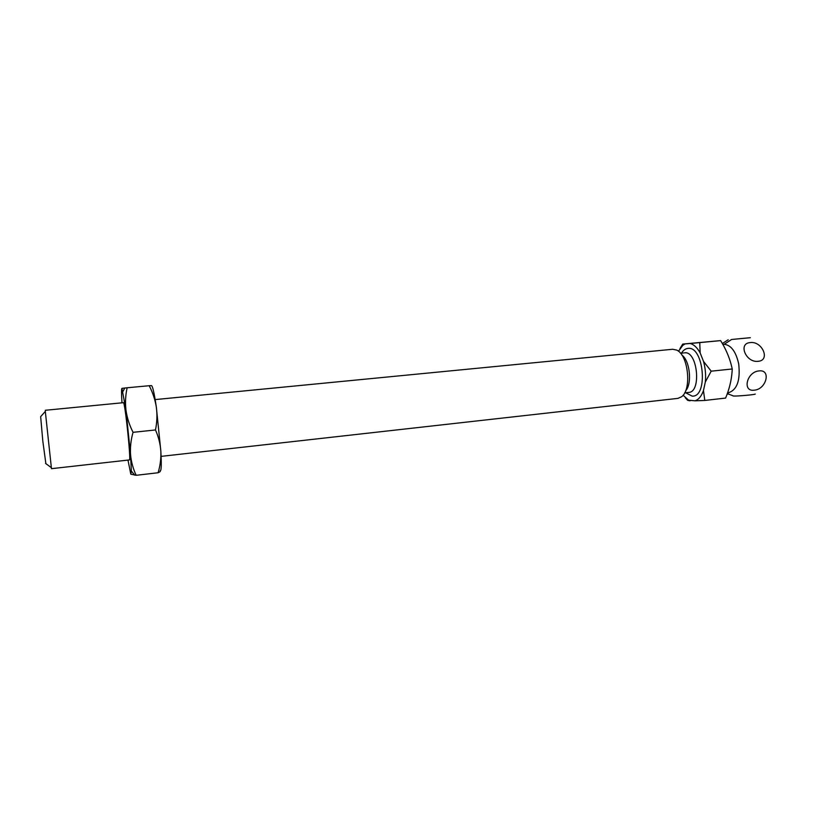 <?xml version="1.0" encoding="UTF-8"?>
<svg xmlns="http://www.w3.org/2000/svg" width="813" height="813" viewBox="0 0 813 813"><rect width="100%" height="100%" fill="white"/><g stroke="black" fill="none" stroke-linecap="round" stroke-linejoin="round"><path stroke-width="1.22" d="M127.976 460.087L130.802 474.162L131.35 471.052L130.537 454.508L125.974 410.23L121.94 388.35C121.391 388.756 121.401 393.573 121.98 402.811M130.802 474.162L136.167 475.3C133.088 468.745 131.208 461.814 130.537 454.508C130.1 447.16 130.934 439.762 133.047 432.323C129.43 425.189 127.072 417.821 125.974 410.23C125.1 402.628 125.497 395.138 127.153 387.771L121.94 388.35M40.924 416.337L45.315 411.419L45.345 410.27L123.424 402.679C124.948 401.144 131.249 461.438 129.399 459.924L129.328 459.894M158.098 472.749C160.019 471.947 160.7 471.276 160.151 470.757C161.35 471.266 161.584 464.731 160.842 451.144C160.303 443.878 158.525 436.815 155.486 429.955C157.041 422.333 157.326 414.752 156.35 407.222C155.141 399.711 152.753 392.537 149.186 385.718L151.431 385.586C152.62 385.911 154.257 393.126 156.35 407.222L160.842 451.144C161.147 458.43 160.242 465.636 158.098 472.749L136.167 475.3M127.153 387.771L149.186 385.718M133.047 432.323L155.486 429.955M161.106 456.367L677.92 398.38L681.589 396.754C691.965 389.671 688.316 354.864 676.701 350.088L672.676 349.265M40.66 416.642L42.784 440.88L45.874 463.654M45.315 411.419L51.473 468.674L129.399 459.924M683.093 395.23L688.621 400.179L695.105 400.819C698.672 399.559 701.446 396.165 703.458 390.606L705.318 382.008C706.009 375.078 705.41 368.198 703.509 361.379L711.192 371.185L732.249 368.97L731.192 364.631C728.997 356.399 725.47 348.391 720.613 340.606L682.727 344.082L679.973 348.564M727.594 392.801L728.611 392.689C737.106 389.854 740.47 380.271 738.702 363.939C735.958 351.653 731.121 345.098 724.2 344.285L723.428 344.326M731.619 339.478L750.338 337.7L731.619 339.478L724.2 344.285M732.879 395.829L733.539 396.022C737.269 396.307 756.507 394.539 755.165 394.041M685.633 390.779C692.33 383.756 689.912 360.566 681.894 355.098M703.509 361.379L700.166 352.964C697.208 347.608 693.845 344.438 690.085 343.482L685.105 343.909L682.869 345.281L678.489 351.257M720.613 340.606L699.759 342.608L700.166 352.964M705.318 382.008L711.192 371.185M703.458 390.606L704.81 400.443L725.603 398.075C729.332 389.102 731.497 380.179 732.107 371.317L732.249 368.97M695.105 400.819L704.81 400.443M690.095 400.789L687.676 400.362L685.349 397.801M685.105 343.909L682.727 344.082M690.085 343.482L699.759 342.608M759.007 370.921C771.415 369.204 766.395 389.315 754.352 390.169C741.984 392.079 746.73 371.815 759.007 370.921M750.257 342.588C762.259 340.911 770.663 360.423 758.173 361.297C745.978 362.994 737.767 343.279 750.257 342.588M687.666 392.537L688.743 392.415C701.68 392.11 697.493 350.789 684.739 352.832L684.465 352.862M681.446 353.157C683.266 350.23 685.45 348.645 687.991 348.391C703.916 345.81 708.418 397.435 692.178 396.124L685.593 392.76M727.259 393.746L727.93 394.081M123.007 391.388L124.785 388.025M131.35 471.052L134.775 475.168M672.778 349.255L155.161 399.59M45.558 463.41L51.199 467.546M683.52 352.954L680.501 353.249M723.54 344.316L722.838 344.387M728.184 339.783L722.34 343.523M688.743 392.415L684.658 392.862M688.621 400.179L689.15 400.718M682.869 345.281L683.652 344.031M727.33 393.573L733.539 396.022"/></g></svg>
